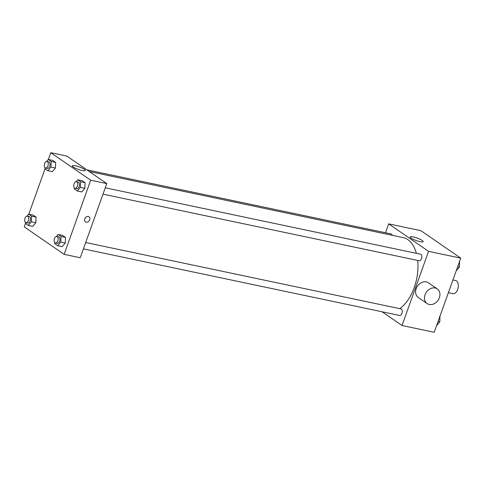 <?xml version="1.0" encoding="UTF-8"?>
<svg xmlns="http://www.w3.org/2000/svg" width="485" height="485" viewBox="0 0 485 485"><rect width="100%" height="100%" fill="white"/><g stroke="black" fill="none" stroke-linecap="round" stroke-linejoin="round"><path stroke-width="0.73" d="M448.376 292.691L452.966 293.655A6.687 3.831 -78.1 0 0 458.095 287.902A6.687 3.831 -78.1 0 0 455.724 280.572L452.929 279.984M385.502 232.739L388.679 223.87L420.859 230.648L460.75 258.135L434.196 332.292L402.023 325.514L382.077 311.77M399.761 308.66A37.891 21.704 -78.1 0 0 417.694 260.439M416.391 253.328A37.891 21.704 -78.1 0 0 403.156 237.614L89.24 171.502M388.679 223.87L428.57 251.357L402.023 325.514M102.996 194.158L419.173 260.748A3.34 1.916 -78.1 0 0 421.732 257.868A3.34 1.916 -78.1 0 0 420.55 254.207L105.269 187.804M83.408 248.872L399.579 315.456A3.34 1.916 -78.1 0 0 402.144 312.582A3.34 1.916 -78.1 0 0 400.962 308.915L85.681 242.518M86.833 169.841L391.116 233.922A3.34 1.916 101.9 0 1 392.292 235.322M428.57 251.357L460.75 258.135M413.22 236.929A6.942 1.322 -160.3 0 1 420.046 239.269A6.942 1.322 -160.3 0 1 423.205 241.645A6.942 1.322 -160.3 0 1 416.227 240.554A6.942 1.322 -160.3 0 1 410.134 236.971A6.942 1.322 -160.3 0 1 413.22 236.929M427.146 303.58L418.282 297.469A8.918 7.105 -55.4 0 1 417.488 286.095A8.918 7.105 -55.4 0 1 428.4 282.785L437.264 288.896A8.918 7.105 -55.4 0 1 439.355 297.741A8.918 7.105 -55.4 0 1 427.146 303.58A8.918 7.105 -55.4 0 1 426.351 292.206A8.918 7.105 -55.4 0 1 437.264 288.896M48.373 159.486L50.804 152.708L66.888 156.097L106.779 183.591L80.231 257.741L64.141 254.352L24.25 226.865L25.456 223.494M76.06 181.711L77.733 179.753L82.201 180.693L85.081 182.675L84.857 188.301L81.759 191.945L84.857 188.301L80.389 187.362L77.291 191.005L74.411 189.017L74.454 187.956M27.045 216.14L28.712 214.176L33.18 215.122L36.06 217.104L35.841 222.73L32.744 226.374L35.841 222.73L31.373 221.79L28.269 225.434L25.396 223.446L25.432 222.385M50.804 152.708L90.689 180.202L64.141 254.352M28.785 214.194L45.044 168.786M56.472 236.419L58.139 234.461L62.613 235.401L65.493 237.383L65.269 243.009L62.171 246.653L65.269 243.009L60.801 242.07L57.703 245.713L54.823 243.731L54.866 242.67M46.633 161.432L48.3 159.468L52.768 160.414L55.648 162.396L55.429 168.022L52.331 171.666L55.429 168.022L50.961 167.083L47.863 170.72L44.984 168.738L45.026 167.677M90.689 180.202L106.779 183.591M75.339 165.773A6.942 1.322 -160.3 0 1 82.171 168.107A6.942 1.322 -160.3 0 1 85.324 170.49A6.942 1.322 -160.3 0 1 78.346 169.398A6.942 1.322 -160.3 0 1 72.259 165.809A6.942 1.322 -160.3 0 1 75.339 165.773M88.985 216.825A3.068 2.443 -55.4 0 1 89.707 219.863A3.068 2.443 -55.4 0 1 85.512 221.869A3.068 2.443 -55.4 0 1 85.239 217.959A3.068 2.443 -55.4 0 1 88.985 216.825A3.068 2.443 -55.4 0 1 89.707 219.863A3.068 2.443 -55.4 0 1 85.512 221.869M48.3 159.468L51.18 161.45L50.961 167.083M45.602 167.992L47.391 168.368A3.34 1.916 -78.1 0 0 49.955 165.488A3.34 1.916 -78.1 0 0 48.767 161.826L46.984 161.45A3.34 1.916 -78.1 0 0 44.632 163.572A3.34 1.916 -78.1 0 0 45.602 167.992A3.34 1.916 -78.1 0 0 48.167 165.112A3.34 1.916 -78.1 0 0 46.984 161.45M47.863 170.72L52.331 171.666M52.768 160.414L55.648 162.396L55.429 168.022M51.18 161.45L55.648 162.396M77.733 179.753L80.607 181.736L80.389 187.362M75.036 188.271L76.824 188.647A3.34 1.916 -78.1 0 0 79.382 185.773A3.34 1.916 -78.1 0 0 78.2 182.105L76.412 181.729A3.34 1.916 -78.1 0 0 74.059 183.857A3.34 1.916 -78.1 0 0 75.036 188.271A3.34 1.916 -78.1 0 0 77.6 185.397A3.34 1.916 -78.1 0 0 76.412 181.729M77.291 191.005L81.759 191.945M82.201 180.693L85.081 182.675L84.857 188.301M80.607 181.736L85.081 182.675M28.712 214.176L31.592 216.164L31.373 221.79M26.014 222.7L27.803 223.076A3.34 1.916 -78.1 0 0 30.367 220.202A3.34 1.916 -78.1 0 0 29.179 216.534L27.39 216.158A3.34 1.916 -78.1 0 0 25.044 218.286A3.34 1.916 -78.1 0 0 26.014 222.7A3.34 1.916 -78.1 0 0 28.579 219.826A3.34 1.916 -78.1 0 0 27.39 216.158M28.269 225.434L32.744 226.374M33.18 215.122L36.06 217.104L35.841 222.73M31.592 216.164L36.06 217.104M58.139 234.461L61.019 236.444L60.801 242.07M55.448 242.979L57.236 243.355A3.34 1.916 -78.1 0 0 59.794 240.481A3.34 1.916 -78.1 0 0 58.612 236.813L56.824 236.437A3.34 1.916 -78.1 0 0 54.472 238.565A3.34 1.916 -78.1 0 0 55.448 242.979A3.34 1.916 -78.1 0 0 58.006 240.105A3.34 1.916 -78.1 0 0 56.824 236.437M57.703 245.713L62.171 246.653M62.613 235.401L65.493 237.383L65.269 243.009M61.019 236.444L65.493 237.383M459.544 261.506L459.386 267.18L456.215 270.806M457.646 266.811L459.386 267.18M439.956 316.214L439.798 321.888L436.627 325.514M438.052 321.519L439.798 321.888"/></g></svg>
